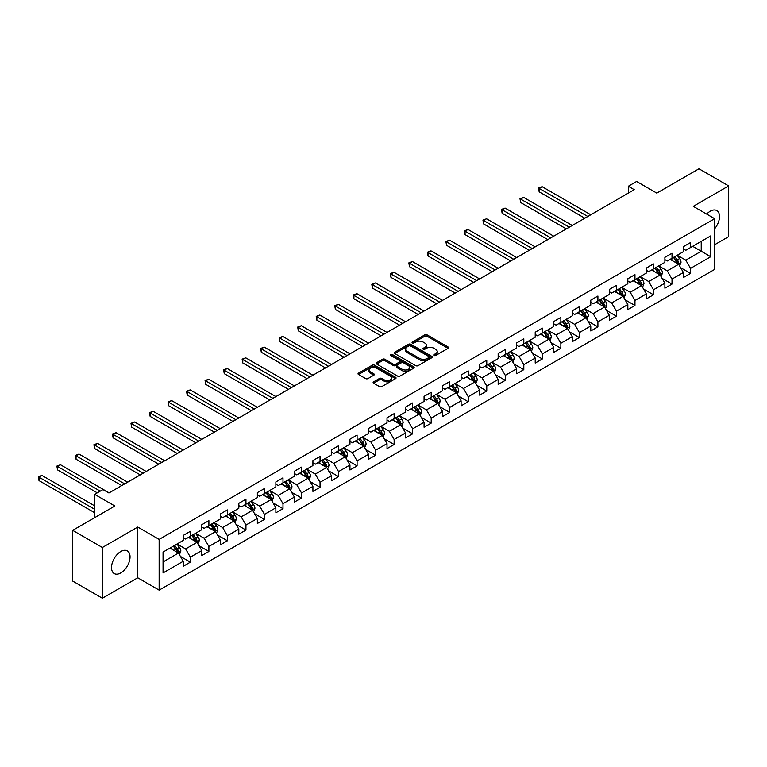 <?xml version="1.0" encoding="UTF-8"?>
<svg xmlns="http://www.w3.org/2000/svg" width="767" height="767" viewBox="0 0 767 767"><rect width="100%" height="100%" fill="white"/><g stroke="black" fill="none" stroke-linecap="round" stroke-linejoin="round"><path stroke-width="1.15" d="M434.074 355.476A1.15 0.662 0 0 0 435.704 355.476L448.091 348.333A1.649 0.949 0 0 0 448.57 347.652A1.649 0.949 0 0 0 448.091 346.981L427.104 334.872A1.649 0.949 0 0 0 424.774 334.872L412.397 342.024A1.15 0.662 0 0 0 412.052 342.494A1.15 0.662 0 0 0 412.397 342.964A1.15 0.662 0 0 0 414.027 342.964L415.628 342.034A5.273 3.049 0 0 1 423.087 342.034L424.832 343.05A5.273 3.049 0 0 1 426.375 345.198A5.273 3.049 0 0 1 424.832 347.355L423.231 348.276A1.15 0.662 0 0 0 422.895 348.745A1.15 0.662 0 0 0 423.231 349.225A1.15 0.662 0 0 0 424.86 349.225L426.471 348.295A5.273 3.049 0 0 1 433.93 348.295L435.675 349.301A5.273 3.049 0 0 1 437.219 351.459A5.273 3.049 0 0 1 435.675 353.616L434.074 354.536A1.15 0.662 0 0 0 433.738 355.006A1.15 0.662 0 0 0 434.074 355.476L434.074 354.536M120.783 572.93A13.097 7.565 120 0 0 129.345 561.386A13.097 7.565 120 0 0 127.332 550.888A13.097 7.565 120 0 0 120.783 551.54A13.097 7.565 120 0 0 112.231 563.074A13.097 7.565 120 0 0 114.235 573.572A13.097 7.565 120 0 0 120.783 572.93M714.633 228.787A13.097 7.565 120 0 0 716.79 210.561A13.097 7.565 120 0 0 710.242 211.213A13.097 7.565 120 0 0 706.685 214.089M373.606 381.841A1.649 0.949 0 0 0 373.126 382.512A1.649 0.949 0 0 0 373.606 383.184L379.492 386.587A1.649 0.949 0 0 0 381.822 386.587L395.58 378.649A1.649 0.949 0 0 0 396.06 377.968A1.649 0.949 0 0 0 395.58 377.297L374.603 365.188A1.649 0.949 0 0 0 372.263 365.188L358.515 373.126A1.649 0.949 0 0 0 358.026 373.797A1.649 0.949 0 0 0 358.515 374.469L365.619 378.582A1.649 0.949 0 0 0 367.959 378.582L373.845 375.178A1.649 0.949 0 0 0 374.325 374.507A1.649 0.949 0 0 0 373.845 373.836L370.317 371.794A4.41 2.55 0 0 1 369.023 370.001A4.41 2.55 0 0 1 371.746 367.642A4.41 2.55 0 0 1 376.549 368.198L390.365 376.175A4.41 2.55 0 0 1 391.659 377.968A4.41 2.55 0 0 1 388.936 380.327A4.41 2.55 0 0 1 384.123 379.77L381.822 378.447A1.649 0.949 0 0 0 379.492 378.447L373.606 381.841L373.606 383.184M714.633 244.74L728.65 236.648L728.65 185.911L698.967 168.778L656.811 193.111L636.62 181.463L628.307 186.256L634.242 189.689L108.914 492.989L102.97 489.557L94.657 494.36L94.657 517.667M102.375 547.494L102.375 598.222L137.763 577.791L137.763 527.063L102.375 547.494L72.692 530.352L114.849 506.009L94.657 494.36M137.763 527.063L159.143 539.402L714.633 218.691L714.633 269.418L159.143 590.13L159.143 539.402M728.65 185.911L693.263 206.342L714.633 218.691M415.743 365.658A1.649 0.949 0 0 0 418.073 365.658L431.831 357.719A1.649 0.949 0 0 0 432.31 357.048A1.649 0.949 0 0 0 431.831 356.367L410.844 344.258A1.649 0.949 0 0 0 408.514 344.258L394.765 352.197A1.649 0.949 0 0 0 394.276 352.868A1.649 0.949 0 0 0 394.765 353.549L415.743 365.658M391.199 355.725A1.15 0.662 0 0 1 392.378 355.888L392.378 354.517L413.701 366.837A1.649 0.949 0 0 1 414.19 367.508A1.649 0.949 0 0 1 413.701 368.179L399.952 376.118A1.649 0.949 0 0 1 397.622 376.118L376.635 364.009L376.635 362.666A1.649 0.949 0 0 0 376.156 363.337A1.649 0.949 0 0 0 376.635 364.009M376.635 362.666L382.522 359.263A1.649 0.949 0 0 1 384.852 359.263L393.366 364.181A1.649 0.949 0 0 0 395.695 364.181L399.597 361.919A1.649 0.949 0 0 0 400.086 361.247A1.649 0.949 0 0 0 399.597 360.576L390.739 355.466A1.15 0.662 0 0 1 390.403 354.987A1.15 0.662 0 0 1 391.112 354.373A1.15 0.662 0 0 1 392.378 354.517M102.375 598.222L72.692 581.089L72.692 530.352M180.456 556.439L190.369 562.163L190.369 557.158L201.769 550.572L201.769 555.576L208.892 551.463L208.892 546.459L220.292 539.882L220.292 544.886L227.415 540.773L227.415 535.769L238.815 529.182L238.815 534.187L245.948 530.074L245.948 525.069L257.348 518.492L257.348 523.497L264.471 519.384L264.471 514.379L275.871 507.792L275.871 512.797L282.994 508.684L282.994 503.679L294.394 497.102L294.394 502.107L301.517 497.994L301.517 492.989L312.917 486.403L312.917 491.407L320.04 487.294L320.04 482.29L331.44 475.713L331.44 480.717L338.563 476.604L338.563 471.6L349.963 465.013L349.963 470.018L357.086 465.905L357.086 460.9L368.486 454.323L368.486 459.328L375.619 455.214L375.619 450.21L387.019 443.623L387.019 448.628L394.142 444.515L394.142 439.51L405.542 432.933L405.542 437.938L412.665 433.825L412.665 428.82L424.065 422.233L424.065 427.238L431.188 423.125L431.188 418.12L442.588 411.543L442.588 416.548L449.711 412.435L449.711 407.43L461.111 400.844L461.111 405.848L468.234 401.735L468.234 396.731L479.634 390.154L479.634 395.158L486.767 391.045L486.767 386.041L498.167 379.454L498.167 384.459L505.29 380.346L505.29 375.341L516.69 368.764L516.69 373.769L523.813 369.656L523.813 364.651L535.213 358.064L535.213 363.069L542.336 358.956L542.336 353.951L553.736 347.374L553.736 352.379L560.859 348.266L560.859 343.261L572.259 336.675L572.259 341.679L579.382 337.566L579.382 332.562L590.782 325.985L590.782 330.989L597.905 326.867L597.905 321.862L609.305 315.285L609.305 320.29L616.438 316.177L616.438 311.172L627.837 304.585L627.837 309.59L634.961 305.477L634.961 300.472L646.36 293.895L646.36 298.9L653.484 294.787L653.484 289.782L664.884 283.196L664.884 288.2L672.007 284.087L672.007 279.083L683.407 272.506L683.407 277.51L690.53 273.397L690.53 268.392L710.721 256.734L710.721 235.891L701.22 241.375L701.22 251.25L710.721 256.734M190.369 562.163L183.246 566.276L183.246 561.271L163.055 572.93L163.055 552.087L183.246 540.428L183.246 535.424L190.369 531.31L190.369 536.315L201.769 529.738L201.769 524.733L208.892 520.62L208.892 525.625L220.292 519.038L220.292 514.034L227.415 509.921L227.415 514.925L238.815 508.348L238.815 503.344L245.948 499.221L245.948 504.226L257.348 497.649L257.348 492.644L264.471 488.531L264.471 493.536L275.871 486.949L275.871 481.944L282.994 477.831L282.994 482.836L294.394 476.259L294.394 471.254L301.517 467.141L301.517 472.146L312.917 465.559L312.917 460.555L320.04 456.442L320.04 461.446L331.44 454.869L331.44 449.865L338.563 445.752L338.563 450.756L349.963 444.17L349.963 439.165L357.086 435.052L357.086 440.057L368.486 433.48L368.486 428.475L375.619 424.362L375.619 429.367L387.019 422.78L387.019 417.775L394.142 413.662L394.142 418.667L405.542 412.09L405.542 407.085L412.665 402.972L412.665 407.977L424.065 401.39L424.065 396.386L431.188 392.273L431.188 397.277L442.588 390.7L442.588 385.696L449.711 381.582L449.711 386.587L461.111 380.001L461.111 374.996L468.234 370.883L468.234 375.888L479.634 369.31L479.634 364.306L486.767 360.193L486.767 365.197L498.167 358.611L498.167 353.606L505.29 349.493L505.29 354.498L516.69 347.921L516.69 342.916L523.813 338.803L523.813 343.808L535.213 337.221L535.213 332.216L542.336 328.103L542.336 333.108L553.736 326.531L553.736 321.526L560.859 317.413L560.859 322.418L572.259 315.831L572.259 310.827L579.382 306.714L579.382 311.718L590.782 305.141L590.782 300.137L597.905 296.024L597.905 301.028L609.305 294.442L609.305 289.437L616.438 285.324L616.438 290.329L627.837 283.752L627.837 278.747L634.961 274.634L634.961 279.639L646.36 273.052L646.36 268.047L653.484 263.934L653.484 268.939L664.884 262.362L664.884 257.357L672.007 253.244L672.007 258.249L683.407 251.662L683.407 246.658L690.53 242.545L690.53 247.549L710.721 235.891M188.471 537.408L197.023 542.346L185.624 548.932L177.072 543.995M183.246 537.686L185.624 539.057L190.369 536.315M185.624 548.932L190.369 557.158M197.023 542.346L201.769 550.572M206.994 526.718L215.546 531.656L204.147 538.233L195.595 533.295M201.769 526.996L204.147 528.367L208.892 525.625M204.147 538.233L208.892 546.459M215.546 531.656L220.292 539.882M225.517 516.018L234.069 520.956L222.67 527.543L214.118 522.605M220.292 516.296L222.67 517.667L227.415 514.925M222.67 527.543L227.415 535.769M234.069 520.956L238.815 529.182M244.04 505.328L252.592 510.266L241.193 516.843L232.641 511.905M238.815 505.606L241.193 506.977L245.948 504.226M241.193 516.843L245.948 525.069M252.592 510.266L257.348 518.492M262.563 494.629L271.115 499.566L259.716 506.153L251.164 501.215M257.348 494.907L259.716 496.278L264.471 493.536M259.716 506.153L264.471 514.379M271.115 499.566L275.871 507.792M281.096 483.939L289.638 488.876L278.239 495.453L269.696 490.516M275.871 484.207L278.239 485.578L282.994 482.836M278.239 495.453L282.994 503.679M289.638 488.876L294.394 497.102M299.619 473.239L308.171 478.177L296.771 484.763L288.219 479.826M294.394 473.517L296.771 474.888L301.517 472.146M296.771 484.763L301.517 492.989M308.171 478.177L312.917 486.403M318.142 462.549L326.694 467.487L315.295 474.064L306.742 469.126M312.917 462.817L315.295 464.188L320.04 461.446M315.295 474.064L320.04 482.29M326.694 467.487L331.44 475.713M336.665 451.849L345.217 456.787L333.818 463.373L325.266 458.436M331.44 452.127L333.818 453.498L338.563 450.756M333.818 463.373L338.563 471.6M345.217 456.787L349.963 465.013M355.188 441.159L363.74 446.097L352.341 452.674L343.789 447.736M349.963 441.428L352.341 442.799L357.086 440.057M352.341 452.674L357.086 460.9M363.74 446.097L368.486 454.323M373.711 430.46L382.263 435.397L370.864 441.984L362.312 437.046M368.486 430.738L370.864 432.109L375.619 429.367M370.864 441.984L375.619 450.21M382.263 435.397L387.019 443.623M392.244 419.77L400.786 424.707L389.387 431.284L380.844 426.347M387.019 420.038L389.387 421.409L394.142 418.667M389.387 431.284L394.142 439.51M400.786 424.707L405.542 432.933M410.767 409.07L419.309 414.007L407.91 420.594L399.367 415.656M405.542 409.348L407.91 410.719L412.665 407.977M407.91 420.594L412.665 428.82M419.309 414.007L424.065 422.233M429.29 398.38L437.842 403.317L426.442 409.894L417.89 404.957M424.065 398.648L426.442 400.019L431.188 397.277M426.442 409.894L431.188 418.12M437.842 403.317L442.588 411.543M447.813 387.68L456.365 392.618L444.965 399.204L436.413 394.267M442.588 387.958L444.965 389.329L449.711 386.587M444.965 399.204L449.711 407.43M456.365 392.618L461.111 400.844M466.336 376.99L474.888 381.928L463.489 388.505L454.936 383.567M461.111 377.259L463.489 378.63L468.234 375.888M463.489 388.505L468.234 396.731M474.888 381.928L479.634 390.154M484.859 366.29L493.411 371.228L482.012 377.805L473.46 372.877M479.634 366.568L482.012 367.939L486.767 365.197M482.012 377.805L486.767 386.041M493.411 371.228L498.167 379.454M503.382 355.6L511.934 360.538L500.535 367.115L491.983 362.177M498.167 355.869L500.535 357.24L505.29 354.498M500.535 367.115L505.29 375.341M511.934 360.538L516.69 368.764M521.915 344.901L530.457 349.838L519.058 356.415L510.515 351.487M516.69 345.179L519.058 346.55L523.813 343.808M519.058 356.415L523.813 364.651M530.457 349.838L535.213 358.064M540.438 334.211L548.99 339.139L537.59 345.725L529.038 340.788M535.213 334.479L537.59 335.85L542.336 333.108M537.59 345.725L542.336 353.951M548.99 339.139L553.736 347.374M558.961 323.511L567.513 328.449L556.113 335.026L547.561 330.098M553.736 323.789L556.113 325.16L560.859 322.418M556.113 335.026L560.859 343.261M567.513 328.449L572.259 336.675M577.484 312.821L586.036 317.749L574.636 324.336L566.084 319.398M572.259 313.089L574.636 314.46L579.382 311.718M574.636 324.336L579.382 332.562M586.036 317.749L590.782 325.985M596.007 302.121L604.559 307.059L593.159 313.636L584.607 308.708M590.782 302.399L593.159 303.77L597.905 301.028M593.159 313.636L597.905 321.862M604.559 307.059L609.305 315.285M614.53 291.431L623.082 296.359L611.683 302.946L603.13 298.008M609.305 291.7L611.683 293.071L616.438 290.329M611.683 302.946L616.438 311.172M623.082 296.359L627.837 304.585M633.063 280.732L641.605 285.669L630.206 292.246L621.663 287.309M627.837 281.01L630.206 282.381L634.961 279.639M630.206 292.246L634.961 300.472M641.605 285.669L646.36 293.895M651.586 270.032L660.138 274.969L648.729 281.556L640.186 276.619M646.36 270.31L648.729 271.681L653.484 268.939M648.729 281.556L653.484 289.782M660.138 274.969L664.884 283.196M670.109 259.342L678.661 264.279L667.261 270.856L658.709 265.919M664.884 259.62L667.261 260.991L672.007 258.249M667.261 270.856L672.007 279.083M678.661 264.279L683.407 272.506M692.668 246.312L701.22 251.25L685.784 260.166L677.232 255.229M683.407 248.92L685.784 250.291L690.53 247.549M685.784 260.166L690.53 268.392M137.763 577.791L159.143 590.13M628.307 186.256L628.307 193.111M163.055 561.952L178.49 553.045L169.948 548.108M178.49 553.045L183.246 561.271M680.617 267.673L690.53 273.397M662.094 278.363L672.007 284.087M643.571 289.063L653.484 294.787M625.047 299.753L634.961 305.477M606.515 310.453L616.438 316.177M587.992 321.143L597.905 326.867M569.469 331.843L579.382 337.566M550.946 342.533L560.859 348.266M532.423 353.232L542.336 358.956M513.9 363.922L523.813 369.656M495.367 374.622L505.29 380.346M476.844 385.322L486.767 391.045M458.321 396.012L468.234 401.735M439.798 406.711L449.711 412.435M421.275 417.401L431.188 423.125M402.752 428.101L412.665 433.825M384.229 438.791L394.142 444.515M365.696 449.491L375.619 455.214M347.173 460.181L357.086 465.905M328.65 470.88L338.563 476.604M310.127 481.571L320.04 487.294M291.604 492.27L301.517 497.994M273.081 502.96L282.994 508.684M254.548 513.66L264.471 519.384M236.025 524.35L245.948 530.074M217.502 535.05L227.415 540.773M198.979 545.74L208.892 551.463M434.534 355.639L435.675 354.987A5.273 3.049 0 0 0 437.219 352.83L437.219 351.459M426.375 345.198L426.375 346.569A5.273 3.049 0 0 1 424.832 348.726L423.691 349.388M448.062 348.343L427.104 336.243A1.649 0.949 0 0 0 424.774 336.243L412.857 343.127M431.831 356.367L431.831 357.719L410.844 345.629A1.649 0.949 0 0 0 408.514 345.629L394.784 353.558L394.765 352.197M428.916 357.518A1.15 0.662 0 0 0 429.252 357.048A1.15 0.662 0 0 0 428.916 356.569L410.498 345.936A1.15 0.662 0 0 0 408.869 345.936L407.172 346.914A5.273 3.049 0 0 0 405.628 349.071A5.273 3.049 0 0 0 407.172 351.219L419.76 358.486A5.273 3.049 0 0 0 427.229 358.486L428.916 357.518L428.916 358.889A1.15 0.662 0 0 0 429.252 358.419L429.252 357.048M405.628 349.071L405.628 350.442A5.273 3.049 0 0 0 407.172 352.59L407.172 351.219M428.916 358.889L427.229 359.857A5.273 3.049 0 0 1 419.76 359.857L407.172 352.59M376.664 364.018L382.522 360.634L382.522 359.263M400.086 361.247L400.086 362.618A1.649 0.949 0 0 1 399.597 363.29L395.695 365.552A1.649 0.949 0 0 1 393.366 365.552L384.852 360.634A1.649 0.949 0 0 0 382.522 360.634M392.378 355.888L413.681 368.198M402.196 369.272A4.41 2.55 0 0 0 406.999 369.828A4.41 2.55 0 0 0 409.722 367.479A4.41 2.55 0 0 0 408.428 365.677L403.567 362.868A1.649 0.949 0 0 0 401.227 362.868L397.325 365.121A1.649 0.949 0 0 0 396.846 365.792A1.649 0.949 0 0 0 397.325 366.463L402.196 369.272L402.196 370.643A4.41 2.55 0 0 0 406.999 371.199A4.41 2.55 0 0 0 409.722 368.85L409.722 367.479M396.846 365.792L396.846 367.163A1.649 0.949 0 0 0 397.325 367.834L397.325 366.463M402.196 370.643L397.325 367.834M391.659 377.968L391.659 379.339A4.41 2.55 0 0 1 388.936 381.698A4.41 2.55 0 0 1 384.123 381.141L381.822 379.818A1.649 0.949 0 0 0 379.492 379.818L373.625 383.203M369.023 370.001L369.023 371.372A4.41 2.55 0 0 0 370.317 373.165L370.317 371.794M373.817 375.188L370.317 373.165M395.58 377.297L395.58 378.649L374.603 366.559A1.649 0.949 0 0 0 372.263 366.559L358.534 374.488L358.515 373.126M679.6 265.9L681.01 262.343A4.449 2.569 -120 0 0 679.591 258.556L677.136 255.286M672.86 260.933L671.202 258.709M590.782 214.779L542.135 186.688L539.163 188.404L539.163 191.836L584.847 218.212M673.455 257.405L675.909 260.684A4.449 2.569 60 0 1 677.184 263.359L678.603 262.535A4.449 2.569 -120 0 0 677.328 259.86L674.883 256.59M673.762 257.233L676.484 260.857A2.263 1.313 60 0 1 676.897 261.547L678.603 262.535M539.163 191.836L538.511 188.03L587.819 216.495M538.511 188.03L542.135 186.688M661.068 276.599L662.487 273.042A4.449 2.569 -120 0 0 661.068 269.246L658.613 265.976M654.337 271.633L652.679 269.409M572.259 225.469L523.612 197.387L520.64 199.104L520.64 202.526L566.324 228.902M654.932 268.105L657.386 271.374A4.449 2.569 60 0 1 658.652 274.049L660.08 273.225A4.449 2.569 -120 0 0 658.805 270.55L656.36 267.28M655.239 267.923L657.961 271.556A2.263 1.313 60 0 1 658.374 272.247L660.08 273.225M520.64 202.526L519.988 198.72L569.287 227.185M519.988 198.72L523.612 197.387M642.545 287.289L643.964 283.732A4.449 2.569 -120 0 0 642.535 279.945L640.09 276.676M635.814 282.323L634.146 280.099M553.736 236.169L505.089 208.078L502.117 209.794L502.117 213.226L547.801 239.601M636.409 278.795L638.853 282.074A4.449 2.569 60 0 1 640.129 284.749L641.557 283.924A4.449 2.569 -120 0 0 640.282 281.249L637.828 277.98M636.715 278.622L639.438 282.246A2.263 1.313 60 0 1 639.851 282.937L641.557 283.924M502.117 213.226L501.465 209.42L550.764 237.885M501.465 209.42L505.089 208.078M624.022 297.989L625.431 294.432A4.449 2.569 -120 0 0 624.012 290.635L621.567 287.366M617.291 293.023L615.623 290.798M535.213 246.869L486.556 218.777L483.593 220.493L483.593 223.916L529.278 250.291M617.886 289.495L620.33 292.764A4.449 2.569 60 0 1 621.606 295.439L623.034 294.624A4.449 2.569 -120 0 0 621.759 291.939L619.305 288.67M618.192 289.312L620.915 292.946A2.263 1.313 60 0 1 621.328 293.636L623.034 294.624M483.593 223.916L482.942 220.11L532.24 248.575M482.942 220.11L486.556 218.777M605.499 308.679L606.908 305.122A4.449 2.569 -120 0 0 605.489 301.335L603.035 298.066M598.768 303.713L597.1 301.489M516.69 257.559L468.033 229.467L465.07 231.183L465.07 234.616L510.745 260.991M599.363 300.185L601.807 303.464A4.449 2.569 60 0 1 603.083 306.138L604.511 305.314A4.449 2.569 -120 0 0 603.236 302.639L600.782 299.37M599.669 300.012L602.383 303.636A2.263 1.313 60 0 1 602.795 304.326L604.511 305.314M465.07 234.616L464.418 230.809L513.717 259.275M464.418 230.809L468.033 229.467M586.976 319.379L588.385 315.822A4.449 2.569 -120 0 0 586.966 312.025L584.512 308.756M580.245 314.412L578.577 312.188M498.157 268.258L449.51 240.167L446.547 241.883L446.547 245.306L492.222 271.681M580.83 310.884L583.284 314.154A4.449 2.569 60 0 1 584.559 316.829L585.978 316.014A4.449 2.569 -120 0 0 584.713 313.329L582.258 310.06M581.146 310.702L583.86 314.336A2.263 1.313 60 0 1 584.272 315.026L585.978 316.014M446.547 245.306L445.886 241.5L495.194 269.965M445.886 241.5L449.51 240.167M568.452 330.069L569.862 326.512A4.449 2.569 -120 0 0 568.443 322.725L565.988 319.455M561.722 325.103L560.054 322.878M479.634 278.948L430.987 250.857L428.015 252.573L428.015 256.005L473.699 282.381M562.307 321.574L564.761 324.853A4.449 2.569 60 0 1 566.036 327.528L567.455 326.704A4.449 2.569 -120 0 0 566.18 324.029L563.735 320.759M562.623 321.402L565.337 325.026A2.263 1.313 60 0 1 565.749 325.716L567.455 326.704M428.015 256.005L427.363 252.199L476.671 280.664M427.363 252.199L430.987 250.857M549.92 340.769L551.339 337.212A4.449 2.569 -120 0 0 549.92 333.424L547.465 330.146M543.189 335.802L541.531 333.578M461.111 289.648L412.464 261.557L409.492 263.273L409.492 266.695L455.176 293.071M543.784 332.274L546.238 335.543A4.449 2.569 60 0 1 547.513 338.218L548.932 337.403A4.449 2.569 -120 0 0 547.657 334.719L545.212 331.449M544.091 332.092L546.813 335.725A2.263 1.313 60 0 1 547.226 336.416L548.932 337.403M409.492 266.695L408.84 262.889L458.148 291.355M408.84 262.889L412.464 261.557M531.397 351.459L532.816 347.902A4.449 2.569 -120 0 0 531.387 344.115L528.942 340.845M524.666 346.492L523.008 344.268M442.588 300.338L393.941 272.247L390.969 273.963L390.969 277.395L436.653 303.77M525.261 342.964L527.715 346.243A4.449 2.569 60 0 1 528.981 348.918L530.409 348.093A4.449 2.569 -120 0 0 529.134 345.418L526.689 342.149M525.568 342.791L528.29 346.416A2.263 1.313 60 0 1 528.703 347.106L530.409 348.093M390.969 277.395L390.317 273.589L439.616 302.054M390.317 273.589L393.941 272.247M512.874 362.158L514.283 358.601A4.449 2.569 -120 0 0 512.864 354.814L510.419 351.535M506.143 357.192L504.475 354.968M424.065 311.038L375.418 282.946L372.446 284.662L372.446 288.085L418.13 314.46M506.738 353.664L509.183 356.933A4.449 2.569 60 0 1 510.458 359.608L511.886 358.793A4.449 2.569 -120 0 0 510.611 356.109L508.157 352.839M507.045 353.482L509.767 357.115A2.263 1.313 60 0 1 510.18 357.805L511.886 358.793M372.446 288.085L371.794 284.279L421.093 312.744M371.794 284.279L375.418 282.946M494.351 372.858L495.76 369.291A4.449 2.569 -120 0 0 494.341 365.504L491.896 362.235M487.62 367.882L485.952 365.658M405.542 321.728L356.885 293.646L353.923 295.353L353.923 298.785L399.597 325.16M488.215 364.363L490.659 367.633A4.449 2.569 60 0 1 491.935 370.308L493.363 369.483A4.449 2.569 -120 0 0 492.088 366.808L489.634 363.539M488.521 364.181L491.244 367.805A2.263 1.313 60 0 1 491.647 368.496L493.363 369.483M353.923 298.785L353.271 294.979L402.57 323.444M353.271 294.979L356.885 293.646M475.828 383.548L477.237 379.991A4.449 2.569 -120 0 0 475.818 376.204L473.364 372.925M469.097 378.582L467.429 376.357M387.019 332.427L338.362 304.336L335.4 306.052L335.4 309.475L381.074 335.85M469.682 375.053L472.136 378.323A4.449 2.569 60 0 1 473.412 380.998L474.84 380.183A4.449 2.569 -120 0 0 473.565 377.498L471.111 374.229M469.998 374.871L472.712 378.505A2.263 1.313 60 0 1 473.124 379.195L474.84 380.183M335.4 309.475L334.738 305.669L384.046 334.134M334.738 305.669L338.362 304.336M457.305 394.248L458.714 390.681A4.449 2.569 -120 0 0 457.295 386.894L454.841 383.625M450.574 389.272L448.906 387.047M368.486 343.117L319.839 315.036L316.867 316.742L316.867 320.175L362.551 346.55M451.159 385.753L453.613 389.022A4.449 2.569 60 0 1 454.889 391.697L456.307 390.873A4.449 2.569 -120 0 0 455.042 388.198L452.588 384.929M451.475 385.571L454.189 389.195A2.263 1.313 60 0 1 454.601 389.885L456.307 390.873M316.867 320.175L316.215 316.368L365.523 344.834M316.215 316.368L319.839 315.036M438.782 404.938L440.191 401.381A4.449 2.569 -120 0 0 438.772 397.594L436.318 394.315M432.042 399.971L430.383 397.747M349.963 353.817L301.316 325.726L298.344 327.442L298.344 330.865L344.028 357.24M432.636 396.443L435.09 399.712A4.449 2.569 60 0 1 436.365 402.397L437.784 401.572A4.449 2.569 -120 0 0 436.509 398.898L434.064 395.619M432.943 396.261L435.666 399.895A2.263 1.313 60 0 1 436.078 400.585L437.784 401.572M298.344 330.865L297.692 327.068L347 355.524M297.692 327.068L301.316 325.726M420.249 415.637L421.668 412.071A4.449 2.569 -120 0 0 420.249 408.284L417.794 405.014M413.518 410.661L411.86 408.437M331.44 364.507L282.793 336.425L279.821 338.132L279.821 341.564L325.505 367.939M414.113 407.143L416.567 410.412A4.449 2.569 60 0 1 417.833 413.087L419.261 412.262A4.449 2.569 -120 0 0 417.986 409.588L415.541 406.318M414.42 406.961L417.143 410.585A2.263 1.313 60 0 1 417.555 411.275L419.261 412.262M279.821 341.564L279.169 337.758L328.468 366.223M279.169 337.758L282.793 336.425M401.726 426.327L403.145 422.77A4.449 2.569 -120 0 0 401.716 418.983L399.271 415.704M394.995 421.361L393.327 419.137M312.917 375.207L264.27 347.115L261.298 348.832L261.298 352.254L306.982 378.63M395.59 417.833L398.035 421.102A4.449 2.569 60 0 1 399.31 423.787L400.738 422.962A4.449 2.569 -120 0 0 399.463 420.287L397.009 417.008M395.897 417.651L398.619 421.284A2.263 1.313 60 0 1 399.032 421.975L400.738 422.962M261.298 352.254L260.646 348.458L309.945 376.923M260.646 348.458L264.27 347.115M383.203 437.027L384.612 433.46A4.449 2.569 -120 0 0 383.193 429.673L380.748 426.404M376.472 432.051L374.804 429.827M294.394 385.897L245.737 357.815L242.775 359.522L242.775 362.954L288.459 389.329M377.067 428.532L379.512 431.802A4.449 2.569 60 0 1 380.787 434.477L382.215 433.652A4.449 2.569 -120 0 0 380.94 430.977L378.486 427.708M377.374 428.35L380.096 431.984A2.263 1.313 60 0 1 380.509 432.665L382.215 433.652M242.775 362.954L242.123 359.148L291.422 387.613M242.123 359.148L245.737 357.815M364.68 447.717L366.089 444.16A4.449 2.569 -120 0 0 364.67 440.373L362.216 437.094M357.949 442.751L356.281 440.526M275.871 396.597L227.214 368.505L224.252 370.221L224.252 373.644L269.926 400.019M358.544 439.223L360.989 442.492A4.449 2.569 60 0 1 362.264 445.176L363.692 444.352A4.449 2.569 -120 0 0 362.417 441.677L359.963 438.398M358.851 439.04L361.564 442.674A2.263 1.313 60 0 1 361.976 443.364L363.692 444.352M224.252 373.644L223.6 369.847L272.899 398.313M223.6 369.847L227.214 368.505M346.157 458.417L347.566 454.85A4.449 2.569 -120 0 0 346.147 451.063L343.693 447.794M339.426 453.441L337.758 451.226M257.338 407.287L208.691 379.205L205.729 380.911L205.729 384.344L251.403 410.719M340.011 449.922L342.465 453.192A4.449 2.569 60 0 1 343.741 455.866L345.16 455.042A4.449 2.569 -120 0 0 343.894 452.367L341.44 449.098M340.327 449.74L343.041 453.374A2.263 1.313 60 0 1 343.453 454.054L345.16 455.042M205.729 384.344L205.067 380.537L254.376 409.003M205.067 380.537L208.691 379.205M327.634 469.107L329.043 465.55A4.449 2.569 -120 0 0 327.624 461.763L325.17 458.493M320.903 464.14L319.235 461.916M238.815 417.986L190.168 389.895L187.196 391.611L187.196 395.034L232.88 421.409M321.488 460.612L323.942 463.882A4.449 2.569 60 0 1 325.218 466.566L326.637 465.742A4.449 2.569 -120 0 0 325.361 463.067L322.917 459.788M321.804 460.44L324.518 464.064A2.263 1.313 60 0 1 324.93 464.754L326.637 465.742M187.196 395.034L186.544 391.237L235.852 419.702M186.544 391.237L190.168 389.895M309.101 479.806L310.52 476.249A4.449 2.569 -120 0 0 309.101 472.453L306.647 469.183M302.371 474.831L300.712 472.616M220.292 428.676L171.645 400.595L168.673 402.301L168.673 405.733L214.357 432.109M302.965 471.312L305.419 474.581A4.449 2.569 60 0 1 306.695 477.256L308.113 476.432A4.449 2.569 -120 0 0 306.838 473.757L304.394 470.487M303.272 471.13L305.995 474.763A2.263 1.313 60 0 1 306.407 475.444L308.113 476.432M168.673 405.733L168.021 401.927L217.329 430.392M168.021 401.927L171.645 400.595M290.578 490.497L291.997 486.94A4.449 2.569 -120 0 0 290.568 483.152L288.124 479.883M283.848 485.53L282.189 483.306M201.769 439.376L153.122 411.285L150.15 413.001L150.15 416.433L195.834 442.799M284.442 482.002L286.896 485.271A4.449 2.569 60 0 1 288.162 487.956L289.59 487.131A4.449 2.569 -120 0 0 288.315 484.456L285.87 481.177M284.749 481.829L287.472 485.453A2.263 1.313 60 0 1 287.884 486.144L289.59 487.131M150.15 416.433L149.498 412.627L198.797 441.092M149.498 412.627L153.122 411.285M272.055 501.196L273.464 497.639A4.449 2.569 -120 0 0 272.045 493.843L269.601 490.573M265.324 496.22L263.656 494.006M183.246 450.066L134.599 421.984L131.627 423.7L131.627 427.123L177.311 453.498M265.919 492.702L268.364 495.971A4.449 2.569 60 0 1 269.639 498.646L271.067 497.821A4.449 2.569 -120 0 0 269.792 495.146L267.338 491.877M266.226 492.519L268.949 496.153A2.263 1.313 60 0 1 269.361 496.834L271.067 497.821M131.627 427.123L130.975 423.317L180.274 451.782M130.975 423.317L134.599 421.984M253.532 511.886L254.941 508.329A4.449 2.569 -120 0 0 253.522 504.542L251.077 501.273M246.801 506.92L245.133 504.696M164.723 460.766L116.066 432.674L113.104 434.39L113.104 437.823L158.779 464.188M247.396 503.392L249.841 506.671A4.449 2.569 60 0 1 251.116 509.346L252.544 508.521A4.449 2.569 -120 0 0 251.269 505.846L248.815 502.567M247.703 503.219L250.425 506.843A2.263 1.313 60 0 1 250.828 507.533L252.544 508.521M113.104 437.823L112.452 434.017L161.751 462.482M112.452 434.017L116.066 432.674M235.009 522.586L236.418 519.029A4.449 2.569 -120 0 0 234.999 515.232L232.545 511.963M228.278 517.61L226.61 515.395M146.2 471.456L97.543 443.374L94.581 445.09L94.581 448.513L140.256 474.888M228.863 514.091L231.318 517.361A4.449 2.569 60 0 1 232.593 520.036L234.021 519.211A4.449 2.569 -120 0 0 232.746 516.536L230.292 513.267M229.18 513.909L231.893 517.543A2.263 1.313 60 0 1 232.305 518.233L234.021 519.211M94.581 448.513L93.919 444.707L143.228 473.172M93.919 444.707L97.543 443.374M216.486 533.276L217.895 529.719A4.449 2.569 -120 0 0 216.476 525.932L214.022 522.663M209.755 528.31L208.087 526.085M127.667 482.155L79.02 454.064L76.048 455.78L76.048 459.212L121.732 485.578M210.34 524.781L212.795 528.06A4.449 2.569 60 0 1 214.07 530.735L215.489 529.911A4.449 2.569 -120 0 0 214.223 527.236L211.769 523.957M210.657 524.609L213.37 528.233A2.263 1.313 60 0 1 213.782 528.923L215.489 529.911M76.048 459.212L75.396 455.406L124.705 483.872M75.396 455.406L79.02 454.064M197.953 543.976L199.372 540.419A4.449 2.569 -120 0 0 197.953 536.622L195.499 533.353M191.223 539L189.564 536.785M109.144 492.845L60.497 464.764L57.525 466.48L57.525 469.903L97.275 492.845M191.817 535.481L194.272 538.75A4.449 2.569 60 0 1 195.547 541.425L196.966 540.601A4.449 2.569 -120 0 0 195.69 537.926L193.246 534.657M192.124 535.299L194.847 538.933A2.263 1.313 60 0 1 195.259 539.623L196.966 540.601M57.525 469.903L56.873 466.096L100.237 491.139M56.873 466.096L60.497 464.764M179.43 554.666L180.849 551.109A4.449 2.569 -120 0 0 179.43 547.322L176.976 544.052M172.7 549.699L171.041 547.475M94.657 505.875L41.974 475.454L39.002 477.17L39.002 480.602L94.657 512.73M173.294 546.171L175.748 549.45A4.449 2.569 60 0 1 177.014 552.125L178.443 551.3A4.449 2.569 -120 0 0 177.167 548.626L174.723 545.356M173.601 545.999L176.324 549.623A2.263 1.313 60 0 1 176.736 550.313L178.443 551.3M39.002 480.602L38.35 476.796L94.657 509.307M38.35 476.796L41.974 475.454M435.675 354.987L435.675 353.616M423.231 349.225L423.231 348.276M424.832 348.726L424.832 347.355M412.397 342.964L412.397 342.024M424.774 336.243L424.774 334.872M427.104 336.243L427.104 334.872M448.091 348.333L448.091 346.981M408.514 345.629L408.514 344.258M410.844 345.629L410.844 344.258M419.76 359.857L419.76 358.486M427.229 359.857L427.229 358.486M384.852 360.634L384.852 359.263M393.366 365.552L393.366 364.181M395.695 365.552L395.695 364.181M399.597 363.29L399.597 361.919M413.701 368.179L413.701 366.837M379.492 379.818L379.492 378.447M381.822 379.818L381.822 378.447M384.123 381.141L384.123 379.77M373.845 375.178L373.845 373.836M372.263 366.559L372.263 365.188M374.603 366.559L374.603 365.188M678.22 264.021L680.981 262.429M677.328 259.86L679.591 258.556M674.164 261.681L675.909 260.684M659.697 274.72L662.458 273.129M658.805 270.55L661.068 269.246M655.641 272.381L657.386 271.374M641.174 285.41L643.925 283.819M640.282 281.249L642.535 279.945M637.118 283.071L638.853 282.074M622.641 296.11L625.402 294.518M621.759 291.939L624.012 290.635M618.595 293.771L620.33 292.764M604.118 306.8L606.879 305.208M603.236 302.639L605.489 301.335M600.072 304.461L601.807 303.464M585.595 317.5L588.356 315.908M584.713 313.329L586.966 312.025M581.539 315.16L583.284 314.154M567.072 328.19L569.833 326.598M566.18 324.029L568.443 322.725M563.016 325.85L564.761 324.853M548.549 338.889L551.31 337.298M547.657 334.719L549.92 333.424M544.493 336.55L546.238 335.543M530.026 349.589L532.787 347.988M529.134 345.418L531.387 344.115M525.97 347.25L527.715 346.243M511.493 360.279L514.254 358.688M510.611 356.109L512.864 354.814M507.447 357.94L509.183 356.933M492.97 370.979L495.731 369.378M492.088 366.808L494.341 365.504M488.924 368.639L490.659 367.633M474.447 381.669L477.208 380.077M473.565 377.498L475.818 376.204M470.401 379.329L472.136 378.323M455.924 392.368L458.685 390.767M455.042 388.198L457.295 386.894M451.868 390.029L453.613 389.022M437.401 403.058L440.162 401.467M436.509 398.898L438.772 397.594M433.345 400.719L435.09 399.712M418.878 413.758L421.639 412.157M417.986 409.588L420.249 408.284M414.822 411.419L416.567 410.412M400.355 424.448L403.106 422.857M399.463 420.287L401.716 418.983M396.299 422.109L398.035 421.102M381.822 435.148L384.583 433.547M380.94 430.977L383.193 429.673M377.776 432.809L379.512 431.802M363.299 445.838L366.06 444.246M362.417 441.677L364.67 440.373M359.253 443.499L360.989 442.492M344.776 456.538L347.537 454.936M343.894 452.367L346.147 451.063M340.721 454.198L342.465 453.192M326.253 467.228L329.014 465.636M325.361 463.067L327.624 461.763M322.198 464.888L323.942 463.882M307.73 477.927L310.491 476.336M306.838 473.757L309.101 472.453M303.674 475.588L305.419 474.581M289.207 488.617L291.968 487.026M288.315 484.456L290.568 483.152M285.151 486.278L286.896 485.271M270.674 499.317L273.435 497.725M269.792 495.146L272.045 493.843M266.628 496.978L268.364 495.971M252.151 510.007L254.912 508.416M251.269 505.846L253.522 504.542M248.105 507.668L249.841 506.671M233.628 520.707L236.389 519.115M232.746 516.536L234.999 515.232M229.582 518.367L231.318 517.361M215.105 531.397L217.866 529.805M214.223 527.236L216.476 525.932M211.05 529.057L212.795 528.06M196.582 542.096L199.343 540.505M195.69 537.926L197.953 536.622M192.527 539.757L194.272 538.75M178.059 552.786L180.82 551.195M177.167 548.626L179.43 547.322M174.004 550.447L175.748 549.45"/></g></svg>
